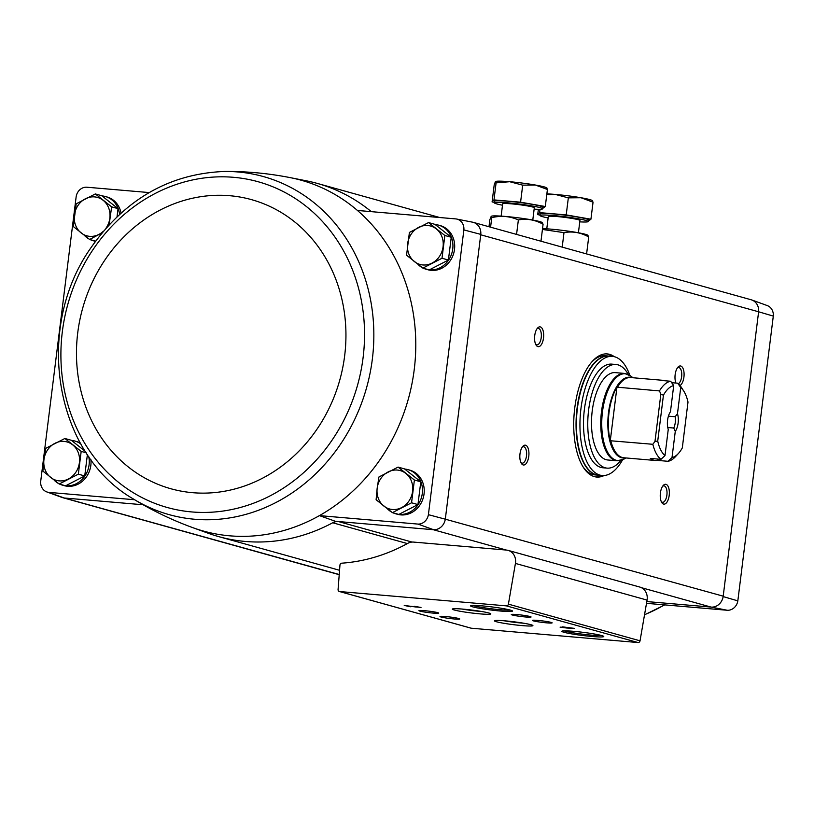 <?xml version="1.0" encoding="UTF-8"?>
<svg xmlns="http://www.w3.org/2000/svg" width="814" height="814" viewBox="0 0 814 814"><rect width="100%" height="100%" fill="white"/><g stroke="black" fill="none" stroke-linecap="round" stroke-linejoin="round"><path stroke-width="1.22" d="M641.371 587.667L711.09 607.091L727.39 610.276L646.499 603.327M711.467 607.122A11.966 10.643 -74.4 0 0 723.147 596.581L723.198 596.174A11.956 10.633 -74.4 0 1 711.09 607.091L646.804 601.566M412.067 542.073L338.39 521.55A11.956 10.633 -74.4 0 0 332.702 522.771A183.353 163.075 -74.4 0 0 335.388 521.286L433.628 529.731A11.966 10.643 -74.4 0 0 445.309 519.19L428.398 514.672A10.714 9.524 -74.4 0 1 417.958 524.084L319.424 515.618A182.102 161.966 -74.4 0 0 357.438 210.46A182.102 161.966 -74.4 0 0 290.435 177.676L306.491 180.85A183.353 163.075 -74.4 0 1 317.287 183.415L439.774 217.531M428.398 514.672L463.868 229.914A10.714 9.524 -74.4 0 0 456.542 219.017A10.714 9.524 -74.4 0 0 455.972 218.925L357.438 210.46M435.144 224.511A22.914 20.381 105.6 0 1 435.195 224.522A22.914 20.381 105.6 0 1 438.512 225.122L440.272 225.61A22.914 20.381 105.6 0 1 453.754 253.154A22.914 20.381 105.6 0 1 427.971 269.77L426.21 269.281A22.914 20.381 105.6 0 1 423.545 268.305M404.68 469.047A22.914 20.381 105.6 0 1 404.731 469.057A22.914 20.381 105.6 0 1 408.058 469.658L409.808 470.146A22.914 20.381 105.6 0 1 423.3 497.69A22.914 20.381 105.6 0 1 397.517 514.295L395.757 513.807A22.914 20.381 105.6 0 1 393.091 512.84M149.196 192.572L86.61 187.2A10.714 9.524 -74.4 0 0 76.17 196.612L40.7 481.369A10.714 9.524 -74.4 0 0 46.774 491.91A10.714 9.524 -74.4 0 0 48.596 492.358L134.615 499.745M133.425 499.013A175.478 156.074 -74.4 0 0 194.658 519.251A175.478 156.074 -74.4 0 0 360.266 406.562A175.478 156.074 -74.4 0 0 317.623 205.708A175.478 156.074 -74.4 0 0 224.664 171.459C169.902 173.565 125.376 198.921 91.097 247.527C33.812 328.052 54.457 453.734 133.425 499.013L133.425 499.013C152.177 510.541 172.008 520.105 192.928 527.706L192.928 527.706A182.102 161.966 -74.4 0 0 319.424 515.618L335.388 521.286M417.958 524.084L433.628 529.731M46.774 491.91L62.169 497.496A11.966 10.643 -74.4 0 0 64.225 497.995L48.596 492.358M64.225 497.995L339.235 574.531M143.162 504.772L64.591 498.026M422.873 268.111L429.263 269.892L448.412 260.032L451.241 237.261L434.941 224.349L428.54 222.568L444.851 235.48L442.012 258.252L422.873 268.111L406.562 255.209L409.401 232.438L428.54 222.568M117.023 216.748L118.03 208.638L101.73 195.726L95.33 193.946L111.64 206.858L109.168 224.684M392.409 512.647L398.809 514.428L417.948 504.568L420.787 481.796L404.477 468.884L398.087 467.104L414.397 480.016L411.558 502.787L392.409 512.647L376.109 499.745L377.167 488.258L378.948 476.973L398.087 467.104M85.378 451.434L71.266 440.262L64.876 438.481L81.176 451.394L78.348 474.155L59.198 484.025L42.898 471.113L43.946 459.625L45.737 448.341L64.876 438.481M59.198 484.025L65.598 485.805L84.737 475.946L87.403 454.517M727.39 610.276A10.714 9.524 -74.4 0 0 737.83 600.864L773.3 316.107A10.714 9.524 -74.4 0 0 767.226 305.565L751.831 299.979A11.966 10.643 105.6 0 1 758.617 311.782L773.3 316.107M750.783 299.664A11.966 10.643 105.6 0 1 751.831 299.979M445.309 519.19L723.198 596.174L758.567 312.2A11.956 10.633 -74.4 0 0 751.139 299.766L473.667 222.466M445.36 518.772L480.728 234.798L758.617 311.782M506.349 550.061L413.543 542.083A11.956 10.633 -74.4 0 0 407.753 543.355A184.544 164.143 -74.4 0 1 341.738 563.186A1.994 1.77 -74.4 0 0 339.957 565.109L338.075 589.519A1.994 1.77 -74.4 0 0 339.611 591.544L506.4 605.87A1.994 1.77 -74.4 0 0 508.404 604.151L515.425 563.42A11.956 10.633 -74.4 0 0 508.089 550.376A11.956 10.633 -74.4 0 0 506.349 550.061L433.252 529.7M737.83 600.864L723.147 596.581M604.12 475.529A61.783 27.849 -85.1 0 1 596.672 477.045A61.783 27.849 -85.1 0 1 574.216 413.105A61.783 27.849 -85.1 0 1 607.254 353.927A61.783 27.849 -85.1 0 1 614.326 356.695M543.518 337.993A9.961 4.497 -85.1 0 1 536.131 345.146A9.961 4.497 -85.1 0 1 537.606 328.011A9.961 4.497 -85.1 0 1 542.236 328.581A9.961 4.497 -85.1 0 1 543.518 337.993M675.935 383.048A9.961 4.497 -85.1 0 1 678.011 367.114A9.961 4.497 -85.1 0 1 682.651 367.694A9.961 4.497 -85.1 0 1 683.923 377.106A9.961 4.497 -85.1 0 1 680.016 385.5M669.189 495.431A9.961 4.497 -85.1 0 1 661.802 502.584A9.961 4.497 -85.1 0 1 663.278 485.439A9.961 4.497 -85.1 0 1 667.907 486.009A9.961 4.497 -85.1 0 1 669.189 495.431M528.774 456.318A9.961 4.497 -85.1 0 1 521.398 463.471A9.961 4.497 -85.1 0 1 522.863 446.326A9.961 4.497 -85.1 0 1 527.503 446.896A9.961 4.497 -85.1 0 1 528.774 456.318M71.469 440.425A22.914 20.381 105.6 0 1 71.52 440.425A22.914 20.381 105.6 0 1 74.847 441.025L76.597 441.514A22.914 20.381 105.6 0 1 80.342 443.03M90.873 459.462A22.914 20.381 105.6 0 1 64.296 485.673L62.546 485.185A22.914 20.381 105.6 0 1 59.88 484.208M101.933 195.889A22.914 20.381 105.6 0 1 101.974 195.899A22.914 20.381 105.6 0 1 105.301 196.489L107.061 196.988A22.914 20.381 105.6 0 1 121.042 213.034M95.452 241.32A22.914 20.381 105.6 0 1 94.76 241.137L93 240.649A22.914 20.381 105.6 0 1 90.334 239.682M456.542 219.017L472.608 222.191A11.966 10.643 105.6 0 1 480.779 234.391L480.728 234.798M463.868 229.914L480.779 234.391M371.326 211.66A183.353 163.075 -74.4 0 0 317.287 183.415M562.596 626.861L564.214 627.309L560.093 627.146L566.809 628.032L574.267 628.367L562.596 626.861M414.153 606.277L418.793 607.173L415.394 606.939L404.232 605.423L410.429 606.766L407.244 605.881L421.011 607.458L414.153 606.277M592.124 636.497A21.123 1.597 -172.9 0 0 603.734 636.395A21.123 1.597 -172.9 0 0 583.017 632.325A21.123 1.597 -172.9 0 0 561.925 631.186A21.123 1.597 -172.9 0 0 571.011 633.77A21.123 1.597 -172.9 0 0 592.124 636.497M500.854 611.07A21.123 1.597 -172.9 0 0 512.464 610.968A21.123 1.597 -172.9 0 0 491.748 606.898A21.123 1.597 -172.9 0 0 470.665 605.758A21.123 1.597 -172.9 0 0 479.741 608.353A21.123 1.597 -172.9 0 0 500.854 611.07M525.579 616.981A9.961 0.753 -172.9 0 0 531.054 616.931A9.961 0.753 -172.9 0 0 521.286 615.018A9.961 0.753 -172.9 0 0 511.334 614.478A9.961 0.753 -172.9 0 0 515.618 615.699A9.961 0.753 -172.9 0 0 525.579 616.981M546.642 622.852A9.961 0.753 -172.9 0 0 552.116 622.802A9.961 0.753 -172.9 0 0 542.348 620.889A9.961 0.753 -172.9 0 0 532.397 620.349A9.961 0.753 -172.9 0 0 536.68 621.57A9.961 0.753 -172.9 0 0 546.642 622.852M480.097 613.878A19.383 1.465 -172.9 0 0 490.761 613.776A19.383 1.465 -172.9 0 0 471.744 610.052A19.383 1.465 -172.9 0 0 452.391 609.004A19.383 1.465 -172.9 0 0 460.734 611.375A19.383 1.465 -172.9 0 0 480.097 613.878M522.222 625.61A19.383 1.465 -172.9 0 0 532.885 625.518A19.383 1.465 -172.9 0 0 513.868 621.784A19.383 1.465 -172.9 0 0 494.515 620.736A19.383 1.465 -172.9 0 0 502.849 623.107A19.383 1.465 -172.9 0 0 522.222 625.61M433.211 613.105A9.961 0.753 -172.9 0 0 438.685 613.054A9.961 0.753 -172.9 0 0 428.907 611.141A9.961 0.753 -172.9 0 0 418.966 610.602A9.961 0.753 -172.9 0 0 423.249 611.823A9.961 0.753 -172.9 0 0 433.211 613.105M454.263 618.976A9.961 0.753 -172.9 0 0 459.747 618.925A9.961 0.753 -172.9 0 0 449.969 617.002A9.961 0.753 -172.9 0 0 440.028 616.473A9.961 0.753 -172.9 0 0 444.312 617.694A9.961 0.753 -172.9 0 0 454.263 618.976M470.685 628.052A1.994 1.77 -74.4 0 0 471.255 628.215L638.034 642.541A1.994 1.77 -74.4 0 0 640.038 640.822L647.059 600.091A11.956 10.633 -74.4 0 0 639.723 587.036L508.089 550.376M504.039 620.767A17.074 1.292 -172.9 0 0 521.489 623.036A17.074 1.292 -172.9 0 0 523.646 623.209M461.914 609.035A17.074 1.292 -172.9 0 0 479.365 611.304A17.074 1.292 -172.9 0 0 481.522 611.477M472.893 605.443A19.933 1.506 -172.9 0 0 500.478 609.747A19.933 1.506 -172.9 0 0 510.388 610.113M564.163 630.86A19.933 1.506 -172.9 0 0 591.737 635.164A19.933 1.506 -172.9 0 0 601.648 635.531M568.976 627.716L565.567 627.309L568.996 627.563M192.928 527.706L208.323 533.292A183.353 163.075 -74.4 0 0 218.885 536.67A183.353 163.075 -74.4 0 0 332.702 522.771L407.376 543.569M522.222 447.161A8.242 3.714 -85.1 0 1 523.565 446.754A8.242 3.714 -85.1 0 1 526.485 455.972A8.242 3.714 -85.1 0 1 522.15 463.166A8.242 3.714 -85.1 0 1 520.899 462.535M662.627 486.273A8.242 3.714 -85.1 0 1 663.97 485.866A8.242 3.714 -85.1 0 1 666.89 495.085A8.242 3.714 -85.1 0 1 662.565 502.279A8.242 3.714 -85.1 0 1 661.304 501.648M677.37 367.948A8.242 3.714 -85.1 0 1 678.713 367.541A8.242 3.714 -85.1 0 1 681.633 376.76A8.242 3.714 -85.1 0 1 678.327 383.74M536.955 328.836A8.242 3.714 -85.1 0 1 538.298 328.429A8.242 3.714 -85.1 0 1 541.218 337.647A8.242 3.714 -85.1 0 1 536.884 344.851A8.242 3.714 -85.1 0 1 535.632 344.21M602.065 475.508A61.783 27.849 -85.1 0 1 595.797 476.933M606.369 353.887A61.783 27.849 -85.1 0 1 612.301 356.369M438.512 225.122A22.914 20.381 105.6 0 1 452.421 250.936A22.914 20.381 105.6 0 1 429.334 269.861M428.998 269.821A22.914 20.381 105.6 0 1 426.21 269.281M422.252 267.653A22.914 20.381 105.6 0 1 417.958 264.377M105.301 196.489A22.914 20.381 105.6 0 1 119.566 214.367M95.564 241.168A22.914 20.381 105.6 0 1 93 240.649M89.041 239.021A22.914 20.381 105.6 0 1 84.748 235.745M408.058 469.658A22.914 20.381 105.6 0 1 421.967 495.461A22.914 20.381 105.6 0 1 398.88 514.387M398.545 514.356A22.914 20.381 105.6 0 1 395.757 513.807M391.799 512.179A22.914 20.381 105.6 0 1 387.495 508.903M74.847 441.025A22.914 20.381 105.6 0 1 80.901 444.006M88.685 456.389A22.914 20.381 105.6 0 1 65.669 485.765M65.334 485.734A22.914 20.381 105.6 0 1 62.546 485.185M58.588 483.557A22.914 20.381 105.6 0 1 54.284 480.28M84.737 475.946L78.348 474.155M86.274 452.808L81.176 451.394M79.396 462.678A19.933 17.725 105.6 0 1 68.407 478.988A19.933 17.725 105.6 0 1 50.682 477.472A19.933 17.725 105.6 0 1 43.946 459.625A19.933 17.725 105.6 0 1 54.935 443.315A19.933 17.725 105.6 0 1 72.66 444.831A19.933 17.725 105.6 0 1 79.396 462.678M417.948 504.568L411.558 502.787M420.787 481.796L414.397 480.016M412.606 491.3A19.933 17.725 105.6 0 1 401.617 507.61A19.933 17.725 105.6 0 1 383.893 506.094A19.933 17.725 105.6 0 1 377.167 488.258A19.933 17.725 105.6 0 1 388.156 471.937A19.933 17.725 105.6 0 1 405.881 473.463A19.933 17.725 105.6 0 1 412.606 491.3M95.584 241.137L89.662 239.489L73.352 226.577L76.19 203.815L95.33 193.946M102.015 232.865L89.662 239.489M118.03 208.638L111.64 206.858M103.429 231.166A19.933 17.725 105.6 0 1 98.87 234.452A19.933 17.725 105.6 0 1 81.146 232.936A19.933 17.725 105.6 0 1 74.41 215.1A19.933 17.725 105.6 0 1 85.399 198.779A19.933 17.725 105.6 0 1 103.124 200.305A19.933 17.725 105.6 0 1 109.859 218.142A19.933 17.725 105.6 0 1 105.901 228.307M451.241 237.261L444.851 235.48M448.412 260.032L442.012 258.252M443.07 246.764A19.933 17.725 105.6 0 1 432.081 263.085A19.933 17.725 105.6 0 1 414.357 261.559A19.933 17.725 105.6 0 1 407.621 243.722A19.933 17.725 105.6 0 1 418.61 227.401A19.933 17.725 105.6 0 1 436.335 228.927A19.933 17.725 105.6 0 1 443.07 246.764M664.173 380.687A40.262 18.152 94.9 0 0 662.128 380.25A40.262 18.152 94.9 0 0 660.032 380.331L670.665 381.247L673.717 385.582L670.451 411.782A11.956 5.393 -85.1 0 0 668.253 429.416L664.987 455.616L660.948 459.34L650.305 458.424A40.262 18.152 94.9 0 0 655.239 460.47A40.262 18.152 94.9 0 0 657.325 460.388L657.498 459.045M671.682 382.692L677.686 383.201L680.728 387.545L677.472 413.736L675.152 416.748L668.416 416.168M680.728 387.545A36.274 16.351 -85.1 0 1 683.77 391.096A36.274 16.351 -85.1 0 1 688.003 402.065L682.295 447.934A36.274 16.351 -85.1 0 1 678.408 453.479L675.478 456.674A40.262 18.152 -85.1 0 1 667.958 461.294L672.008 457.57L675.274 431.379L673.748 428.032L667.765 427.513M667.958 461.294L657.325 460.388M677.686 383.201A40.262 18.152 -85.1 0 1 681.42 387.444L683.77 391.096M659.472 390.923L616.951 387.169A40.334 18.183 -85.1 0 0 610.276 440.74L652.828 444.291L654.985 441.392L657.722 441.086L663.43 395.217L660.866 394.118L659.472 390.923A40.262 18.152 -85.1 0 1 670.665 381.247M660.948 459.34A40.262 18.152 -85.1 0 1 652.828 444.291M663.43 395.217A36.274 16.351 -85.1 0 1 673.717 385.582M664.987 455.616A36.274 16.351 -85.1 0 1 657.722 441.086M678.408 453.479A36.274 16.351 -85.1 0 1 672.008 457.57M677.472 413.736A11.956 5.393 -85.1 0 1 675.274 431.379M615.292 372.629A43.844 19.77 94.9 0 0 591.839 414.621A43.844 19.77 94.9 0 0 607.783 459.991L617.022 460.785A43.844 19.77 -85.1 0 1 601.088 415.415A43.844 19.77 -85.1 0 1 624.531 373.423L615.292 372.629M622.598 459.808A59.788 26.954 -85.1 0 1 602.167 475.508A59.788 26.954 -85.1 0 1 580.423 413.634A59.788 26.954 -85.1 0 1 612.403 356.379A59.788 26.954 -85.1 0 1 629.853 375.335M607.081 468.131L602.828 467.765A52.015 23.453 -85.1 0 1 583.913 413.939A52.015 23.453 -85.1 0 1 611.731 364.123L615.984 364.489A52.015 23.453 94.9 0 0 588.176 414.306A52.015 23.453 94.9 0 0 607.081 468.131A52.015 23.453 94.9 0 0 620.899 460.409M602.167 475.508L598.616 475.213A59.788 26.954 -85.1 0 1 576.882 413.329A59.788 26.954 -85.1 0 1 608.852 356.074L612.403 356.379M591.778 361.986A59.788 26.954 -85.1 0 1 605.311 355.769L608.496 356.044A59.788 26.954 -85.1 0 1 608.679 356.054L608.496 356.044A59.788 26.954 -85.1 0 0 576.526 413.298A59.788 26.954 -85.1 0 0 598.27 475.183L598.443 475.193A59.788 26.954 -85.1 0 1 598.27 475.183L595.075 474.908A59.788 26.954 -85.1 0 1 582.804 466.473M628.286 374.45A52.015 23.453 94.9 0 0 615.984 364.489M610.276 440.74L616.951 387.169M654.985 441.392L660.866 394.118M675.152 416.748A9.799 4.416 -85.1 0 1 673.748 428.032M534.137 209.147A24.318 1.832 -172.9 0 0 542.612 208.811L542.816 207.234A24.318 1.832 -172.9 0 0 518.915 202.401A24.318 1.832 -172.9 0 0 494.556 201.221L494.363 202.798A24.318 1.832 -172.9 0 0 496.866 203.948A24.318 1.832 -172.9 0 0 502.492 205.209M494.413 202.35L492.083 201.943L493.976 199.908L520.584 202.187L545.288 206.512L542.653 208.486M542.612 208.811A24.318 1.832 -172.9 0 0 518.711 203.978A24.318 1.832 -172.9 0 0 494.363 202.798M532.783 220.065L534.31 207.774A15.944 1.201 -172.9 0 0 518.64 204.609A15.944 1.201 -172.9 0 0 502.665 203.836L501.139 216.117M520.584 202.187L522.7 185.154L509.686 181.715L496.092 182.865L495.431 181.593L494.2 184.9L492.083 201.943M493.976 199.908L496.092 182.865M546.754 188.197L547.415 189.469L535.337 185.022A25.906 1.954 -172.9 0 0 509.686 181.715A25.906 1.954 -172.9 0 0 495.634 181.471A25.906 1.954 -172.9 0 0 495.573 181.502L495.431 181.593M545.288 206.512L547.415 189.469M547.028 188.136L546.611 187.82A25.906 1.954 -172.9 0 0 535.337 185.022L522.7 185.154M542.165 222.507A25.783 1.943 -172.9 0 0 517.012 217.674A25.783 1.943 -172.9 0 0 491.442 216.198L491.768 217.653C501.017 215.405 509.879 216.168 518.365 219.933C526.953 218.366 535.195 219.811 543.08 224.257L542.165 222.507M488.99 226.74L489.865 219.688L491.218 216.29M490.577 227.177L491.768 217.653M516.564 234.422L518.365 219.933M540.964 241.219L543.08 224.257M579.771 221.856A24.318 1.832 -172.9 0 0 588.247 221.52L588.451 219.943A24.318 1.832 -172.9 0 0 564.55 215.12A24.318 1.832 -172.9 0 0 540.191 213.929L539.997 215.507A24.318 1.832 -172.9 0 0 542.5 216.656A24.318 1.832 -172.9 0 0 548.127 217.918M540.048 215.059L537.708 214.652L539.611 212.617L566.208 214.896L590.923 219.22L588.288 221.194M588.247 221.52A24.318 1.832 -172.9 0 0 564.346 216.697A24.318 1.832 -172.9 0 0 539.997 215.507M578.408 232.773L579.944 220.482A15.944 1.201 -172.9 0 0 564.275 217.318A15.944 1.201 -172.9 0 0 548.3 216.544L546.774 228.826M566.208 214.896L568.335 197.863L555.321 194.434L546.764 194.668M539.611 212.617L540.018 209.3M537.708 214.652L538.38 209.31M592.389 200.916L593.05 202.187L580.972 197.731L568.335 197.863M590.923 219.22L593.05 202.187M592.663 200.844L592.246 200.529A25.906 1.954 -172.9 0 0 580.972 197.731A25.906 1.954 -172.9 0 0 555.321 194.434A25.906 1.954 -172.9 0 0 546.866 193.895M542.429 229.446L564 232.641C572.588 231.074 580.82 232.519 588.715 236.966L587.8 235.226A25.783 1.943 -172.9 0 0 569.464 231.308A25.783 1.943 -172.9 0 0 542.541 228.622M562.199 247.13L564 232.641M586.599 253.927L588.715 236.966M506.4 605.87L638.034 642.541M339.611 591.544L471.255 628.215M515.425 563.42L647.059 600.091M508.404 604.151L640.038 640.822M224.664 171.459L224.664 171.459C246.683 171.286 268.6 173.362 290.435 177.676M191.89 511.945A169.098 150.397 -74.4 0 0 353.388 272.151A169.098 150.397 -74.4 0 0 92.918 249.776A169.098 150.397 -74.4 0 0 191.89 511.945M192.715 492.694A150.071 133.476 -74.4 0 0 336.05 279.884A150.071 133.476 -74.4 0 0 104.884 260.022A150.071 133.476 -74.4 0 0 192.715 492.694M664.438 604.873A175.478 156.074 105.6 0 1 644.535 614.702M617.409 387.311A40.262 18.152 -85.1 0 1 630.697 377.554L662.128 380.25M655.239 460.47L623.809 457.773A40.262 18.152 -85.1 0 1 610.765 440.669M625.01 457.875A40.527 18.274 -85.1 0 1 608.16 416.015A40.527 18.274 -85.1 0 1 631.898 377.655M626.027 457.956L623.809 459.198A43.58 19.648 -85.1 0 1 602.085 415.496A43.58 19.648 -85.1 0 1 630.942 376.139L624.531 373.423M339.326 591.493L470.96 628.154M218.885 536.67L339.56 570.288M63.217 497.812L339.224 574.694M664.804 604.904L644.515 614.845M632.916 377.737L630.942 376.139M623.809 459.198L617.022 460.785"/></g></svg>
